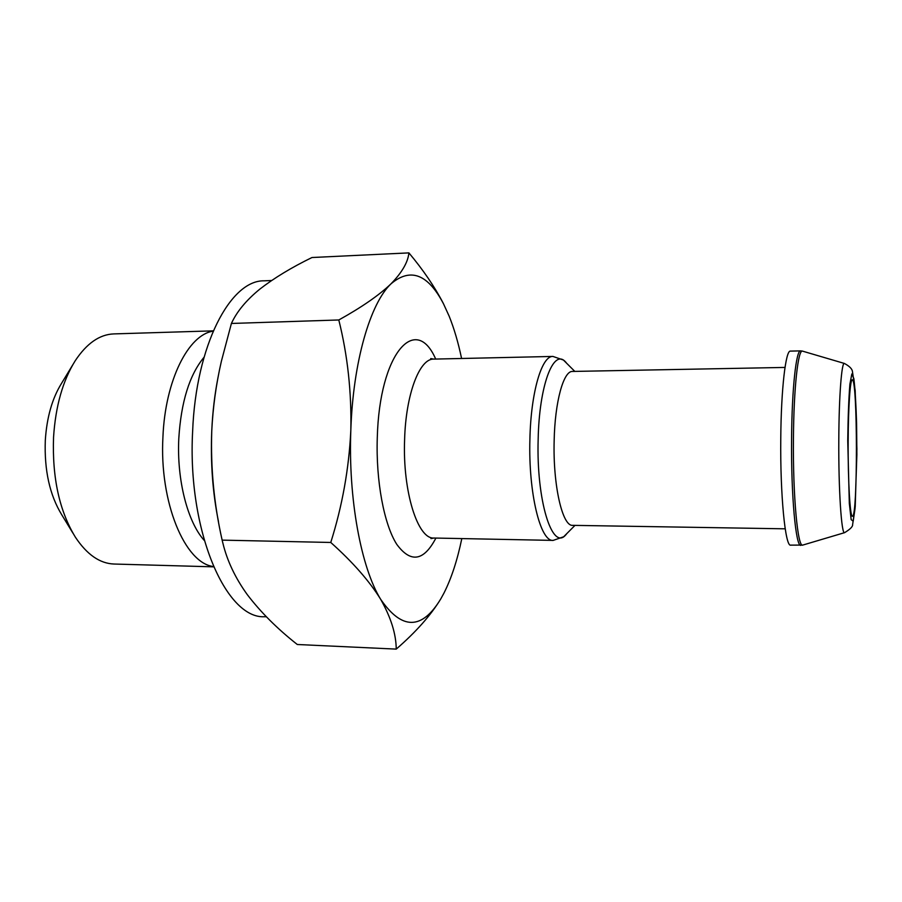 <?xml version="1.0" encoding="UTF-8"?>
<svg xmlns="http://www.w3.org/2000/svg" width="902" height="902" viewBox="0 0 902 902"><rect width="100%" height="100%" fill="white"/><g stroke="black" fill="none" stroke-linecap="round" stroke-linejoin="round"><path stroke-width="1.35" d="M443.942 593.133L440.841 598.793L443.942 593.133C451.383 578.408 457.337 560.221 461.813 538.584M396.237 649.113C396.102 633.993 390.904 617.385 380.655 599.3C401.954 630.239 422.012 630.07 440.841 598.793C430.897 615.164 416.025 631.941 396.237 649.113L297.299 644.502C277.399 628.852 260.734 612.232 247.306 594.655C235.298 578.002 227.157 560.83 222.884 543.162L222.14 540.129L330.763 542.463C342.298 505.954 348.984 468.6 350.822 430.367C348.161 498.614 361.116 567.753 380.655 599.3C369.448 581.136 352.829 562.183 330.763 542.463M461.587 358.489C458.272 342.636 454.123 328.531 449.151 316.162L443.581 303.985C428.022 274.095 410.511 267.353 391.073 283.769C370.282 303.196 353.009 361.939 350.822 430.367C351.633 392.156 347.631 355.354 338.802 319.973C361.725 307.255 379.144 295.191 391.073 283.769C402.055 272.427 407.997 262.132 408.91 252.887C423.106 269.822 434.493 286.509 443.074 302.948M408.91 252.887L311.979 257.521C291.583 267.454 274.208 277.985 259.855 289.102C246.28 300.197 236.798 311.652 231.408 323.457L221.373 361.296C216.108 384.139 212.906 407.433 211.745 431.156C210.572 467.98 214.033 504.308 222.14 540.129M218.171 376.709C214.744 393.926 212.59 412.079 211.745 431.156C210.459 462.873 212.703 493.011 218.476 521.57M72.825 364.724L61.607 383.249C52.215 398.334 46.78 417.4 45.303 440.413C44.221 470.269 49.711 495.074 61.776 514.828L73.028 533.319M848.162 441.349C847.914 480.834 850.101 517.466 852.424 516.248C857.847 518.222 857.678 377.859 852.255 379.843C850.225 379.099 848.286 406.701 848.162 441.349M800.852 545.338C795.835 547.176 790.986 495.198 791.584 438.383C791.911 388.661 796.218 349.784 800.615 350.878L790.411 351.115C785.732 350.021 781.132 388.818 780.771 438.417C780.129 495.108 785.292 546.962 790.659 545.135L802.791 545.079C797.774 548.303 792.824 496.032 793.433 438.406C793.76 387.894 798.146 348.837 802.543 351.137L844.396 363.45C841.656 361.837 838.984 396.012 838.804 439.657C838.454 489.425 841.487 534.987 844.61 532.654C850.18 529.282 852.852 526.61 852.615 524.626L855.231 506.71L856.9 449.004L855.186 390.634L852.446 371.511C852.142 368.873 849.458 366.178 844.396 363.45M784.999 367.43L572.499 371.444C563.558 370.722 554.888 401.728 554.155 440.807C552.892 485.4 562.465 526.61 572.691 525.347L785.202 528.82M271.581 280.511L264.173 280.826C230.585 279.947 195.937 345.015 192.633 431.269C187.21 530.59 225.951 619.076 264.59 616.731L266.372 616.799M213.143 331.169C188.473 334.563 165.201 380.137 162.935 436.918C159.237 502.346 184.966 563.344 213.436 566.524M213.278 330.854L113.776 333.909C99.57 334.45 86.705 343.403 75.204 360.777C62.757 380.745 55.541 406.283 53.545 437.38C52.136 477.789 59.431 511.084 75.43 537.254C86.975 554.595 99.851 563.524 114.058 564.032L213.571 566.839M231.408 323.457L338.802 319.973M847.745 440.717L849.312 503.327L851.161 519.642L853.202 521.221L855.04 508.615L856.877 454.709L856.596 423.365C855.998 403.6 855.085 388.661 853.844 378.569L851.838 373.958L849.887 384.218C848.737 398.447 848.027 417.276 847.745 440.717M566.095 362.48L565.317 361.691C553.377 348.443 539.137 385.65 538.156 439.556C536.284 500.294 552.125 550.761 565.543 535.123L566.309 534.322M430.739 358.545L433.738 359.109L552.937 356.437C541.775 355.58 530.85 392.415 529.902 439.263C528.29 492.796 540.399 541.944 553.163 540.399L563.66 536.769L574.991 525.381M433.738 359.109C419.61 358.365 405.799 394.208 404.603 439.691C402.54 491.658 417.806 539.43 433.963 538.032L553.163 540.399M435.689 359.064C415.799 313.141 379.449 352.84 377.284 437.65C375.818 481.014 384.06 524.479 396.756 544.334C410.726 563.288 423.782 561.202 435.914 538.066M203.999 357.305C189.499 374.86 181.088 401.909 178.799 438.462C176.691 479.977 187.616 522.066 204.235 540.399M844.61 532.654L802.791 545.079M800.615 350.878L802.543 351.137M574.799 371.398L563.434 360.045L552.937 356.437M433.963 538.032L430.953 538.607M443.581 303.985L443.085 302.937"/></g></svg>
